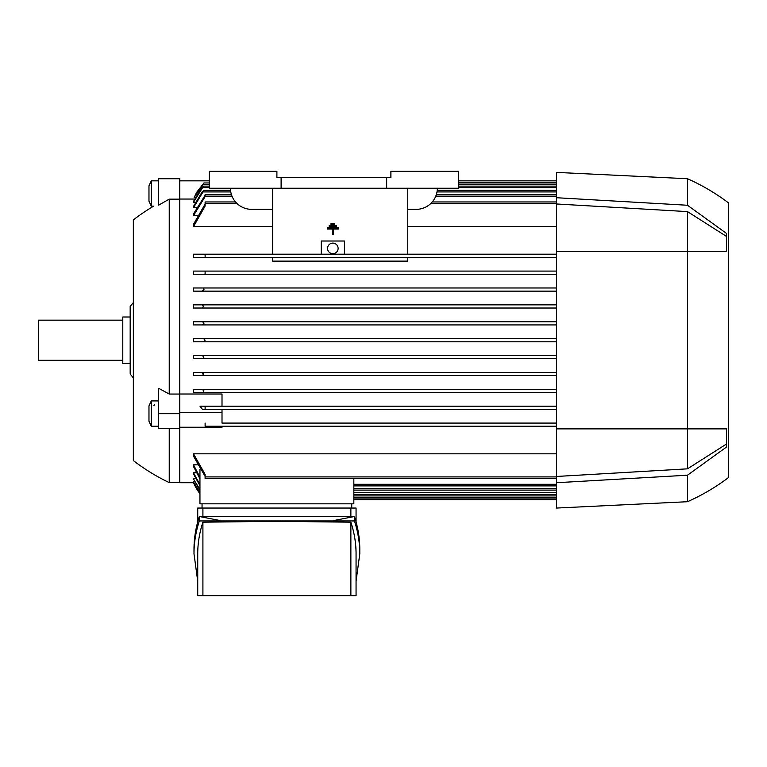 <?xml version="1.0" encoding="UTF-8"?>
<svg xmlns="http://www.w3.org/2000/svg" width="767" height="767" viewBox="0 0 767 767"><rect width="100%" height="100%" fill="white"/><g stroke="black" fill="none" stroke-linecap="round" stroke-linejoin="round"><path stroke-width="1.15" d="M329.177 227.233L329.177 226.409L336.492 226.409L336.492 227.233L329.177 227.233M336.492 226.409L336.492 225.508L329.177 225.508L329.177 226.409M332.379 229.055L327.346 229.055L327.346 228.23L338.324 228.23L338.324 229.055L333.29 229.055L333.29 234.424L332.379 234.424L332.379 229.055M338.324 228.23L338.324 227.32L327.346 227.32L327.346 228.23M331.008 225.421L331.008 224.587L334.661 224.587L334.661 225.421L331.008 225.421M334.661 224.587L334.661 223.686L331.008 223.686L331.008 224.587M133.343 377.853A84.437 84.437 0 0 1 130.179 373.999L130.179 306.445A84.437 84.437 0 0 1 133.343 302.601M130.179 317.001L122.787 317.001L122.787 363.443L130.179 363.443M122.787 320.165L38.35 320.165L38.35 360.279L122.787 360.279M158.673 180.839L151.291 180.839L148.971 185.825L148.971 201.194L151.291 206.179L153.601 206.179A200.542 200.542 0 0 0 133.343 219.899L133.343 460.555A200.542 200.542 0 0 0 169.229 482.616L179.785 482.616M158.673 203.495C152.163 206.927 152.163 206.927 158.673 203.495C152.163 206.927 152.163 206.927 158.673 203.495M179.785 199.152L169.229 199.152L158.673 205.134L158.673 178.73L179.785 178.73L179.785 394.017L222.008 394.017L222.008 406.194L556.602 406.194L204.204 406.194L205.115 406.462L205.115 409.357L556.602 409.357L202.421 409.357L199.995 406.194L204.204 406.194M169.229 199.152L169.229 394.046L179.785 394.046M179.785 394.017L179.785 413.662L158.673 413.662L158.673 388.303L169.229 394.046M169.229 428.283L169.229 482.616M158.673 426.251L151.291 426.251L151.291 400.92L158.673 400.92M151.291 426.251L148.971 421.265L148.971 405.896L151.291 400.92M556.602 291.144L193.505 291.144L193.505 287.98L556.602 287.98L203.044 287.98L203.955 289.562L202.124 291.144L556.602 291.144M556.602 274.26L193.505 274.26L193.505 271.087L556.602 271.087L205.115 271.087L205.115 273.982L204.204 274.26L556.602 274.26M556.602 257.367L193.505 257.367L193.505 254.203L556.602 254.203L205.115 254.203L205.115 257.367L556.602 257.367M272.668 257.367L272.668 261.125L407.776 261.125L407.776 257.367M556.602 226.629L407.776 226.629M272.668 226.629L193.505 226.629L193.505 224.3L205.115 204.07M197.253 215.623L193.505 215.623L193.505 213.926L205.115 195.259M196.314 207.656L193.505 207.656L193.505 206.448L202.124 191.923L203.955 190.341L230.56 190.341M195.441 202.191L193.505 202.191L193.505 201.414L201.846 187.704L203.533 186.122L209.343 186.122M194.569 199.056L179.785 199.056M203.044 392.474L556.602 392.474L193.505 392.474L193.505 389.31L556.602 389.31L202.124 389.31L203.955 390.892L203.044 392.474L193.505 392.474M556.602 375.581L193.505 375.581L193.505 372.417L556.602 372.417L201.846 372.417L203.533 373.999L202.44 375.581L556.602 375.581M202.632 358.697L556.602 358.697L193.505 358.697L193.505 355.533L556.602 355.533L202.325 355.533L203.926 357.115L202.632 358.697L193.505 358.697M205.115 340.222L203.571 341.804L556.602 341.804L193.505 341.804L193.505 338.64L556.602 338.64L203.571 338.64L205.115 340.117M202.325 324.92L556.602 324.92L193.505 324.92L193.505 321.757L556.602 321.757L202.632 321.757L203.926 323.338L202.325 324.92L193.505 324.92M556.602 308.027L193.505 308.027L193.505 304.863L556.602 304.863L202.44 304.863L203.533 306.445L201.846 308.027L556.602 308.027M193.505 338.64L203.571 338.64M193.505 304.863L202.44 304.863M202.124 291.144L193.505 291.144M193.505 287.98L203.044 287.98M204.204 274.26L193.505 274.26M205.125 257.367L193.505 257.367M235.517 201.951L205.115 201.951L205.115 206.055L193.505 226.629M432.262 201.951L556.602 201.951M231.423 194.569L205.115 194.569L205.115 196.62L193.514 215.623M436.356 194.569L556.602 194.569M203.955 190.341L193.505 207.656M437.228 190.341L556.602 190.341M203.533 186.122L193.505 202.191M458.445 186.122L556.602 186.122M194.128 197.531L196.716 192.258L203.926 182.958L194.137 197.531L195.326 197.531M203.926 182.958L209.343 182.958M458.445 182.958L556.602 182.958M458.445 180.839L556.602 180.839M179.785 180.839L209.343 180.839M193.869 482.711L199.947 493.747A52.779 52.779 0 0 1 193.505 482.721L179.785 482.721L179.785 428.283L158.673 428.283L158.673 413.662M556.602 478.493L205.115 478.493L205.115 474.399L193.505 453.824L193.505 456.154L193.505 453.824L556.602 453.824M199.947 477.304L193.514 464.821L193.505 466.528L193.505 464.821L197.253 464.821M199.947 489.624L193.505 479.03L193.505 478.263L195.441 478.263M199.947 492.635L193.505 481.897L194.626 481.513M199.947 485.693L193.505 473.996L193.505 472.788L196.314 472.788M556.602 426.251L205.115 426.251L556.602 426.251M179.785 427.229L222.008 427.229L179.785 427.603M222.008 423.077L556.602 423.077L222.008 423.077L222.008 409.357M179.785 412.598L222.008 412.598M222.008 427.229L222.008 426.251M222.008 406.194L199.995 406.194M353.836 478.493L353.836 503.823L199.947 503.823L199.947 469.471M353.836 485.885L556.602 485.885M353.836 490.103L556.602 490.103M353.836 494.332L556.602 494.332M353.836 497.495L556.602 497.495M353.836 499.605L556.602 499.605M193.505 389.31L202.124 389.31M202.44 375.581L193.505 375.581M193.505 372.417L201.846 372.417M193.505 355.533L202.325 355.533M201.846 308.027L193.505 308.027M193.505 321.757L202.632 321.757M203.571 341.804L193.505 341.804M205.115 423.077L205.115 426.251M199.947 478.857L193.505 466.528M193.505 472.788L199.947 484.591M199.947 490.334L193.505 479.03M199.947 492.989L193.505 481.897M205.115 476.374L193.505 456.154M197.733 521.886L197.733 508.051L356.061 508.051L356.061 521.886M350.874 516.498L350.874 508.051M193.993 553.793L193.993 549.335C194.003 538.357 195.786 527.408 199.343 516.498L354.44 516.498C357.997 527.408 359.781 538.357 359.79 549.335L359.79 553.793C359.781 542.806 357.997 531.857 354.44 520.946L199.343 520.946C195.786 531.857 194.003 542.806 193.993 553.793L197.733 581.242M219.813 520.496L199.343 516.498L199.343 520.946M356.061 581.242L359.79 553.793M202.91 522.193C199.468 532.691 197.742 543.228 197.733 553.793L197.733 595.652L202.91 595.652L202.91 522.193L276.897 521.301L350.874 522.193C354.325 532.691 356.051 543.228 356.061 553.793L356.061 595.652L202.91 595.652M350.874 595.652L350.874 522.193M333.971 520.496L354.44 516.498L354.44 520.946M202.91 508.051L202.91 516.498M202.047 503.823L202.047 508.051M351.737 503.823L351.737 508.051M272.668 254.203L272.668 188.231M321.229 254.203L321.229 241.011L344.45 241.011L344.45 254.203M407.776 254.203L407.776 188.231M327.557 248.393A5.273 5.273 0 0 1 332.84 243.12A5.273 5.273 0 0 1 338.113 248.393A5.273 5.273 0 0 1 332.84 253.676A5.273 5.273 0 0 1 327.557 248.393M272.668 209.343L251.566 209.343A21.112 21.112 0 0 1 230.455 188.231M437.334 188.231A21.112 21.112 0 0 1 416.222 209.343L407.776 209.343M386.664 188.231L458.445 188.231L458.445 171.348L390.892 171.348L390.892 177.676L276.897 177.676L276.897 171.348L209.343 171.348L209.343 188.231L386.664 188.231L386.664 177.676M281.115 177.676L281.115 188.231M556.602 197.733L687.481 205.249L687.481 178.73L556.602 172.402L556.602 508.051L687.481 501.714A207.934 207.934 0 0 0 728.65 477.438L728.65 203.006L728.65 477.438M556.602 203.984L687.481 211.606L687.481 468.838L556.602 476.46M726.541 443.988L687.481 468.838M687.481 211.606L726.541 236.457M687.481 205.249L726.541 233.446L726.541 251.566L556.602 251.566M556.602 428.887L726.541 428.887L726.541 447.008L687.481 475.204L687.481 501.714M687.481 178.73A207.934 207.934 0 0 1 728.65 203.006M687.481 475.204L556.602 482.721M179.785 413.662L179.785 428.283M151.291 206.179L151.291 180.839M154.694 404.247L153.918 405.551M205.115 203.533L237.022 203.533M430.757 203.533L556.602 203.533M205.115 196.151L231.989 196.151M435.79 196.151L556.602 196.151M203.044 191.923L230.781 191.923M437.008 191.923L556.602 191.923M202.44 187.704L209.343 187.704M458.445 187.704L556.602 187.704M202.632 184.54L209.343 184.54M458.445 184.54L556.602 184.54M458.445 182.431L556.602 182.431M353.836 484.303L556.602 484.303M353.836 488.521L556.602 488.521M353.836 492.74L556.602 492.74M353.836 495.913L556.602 495.913M353.836 498.023L556.602 498.023M205.115 476.911L556.602 476.911"/></g></svg>
